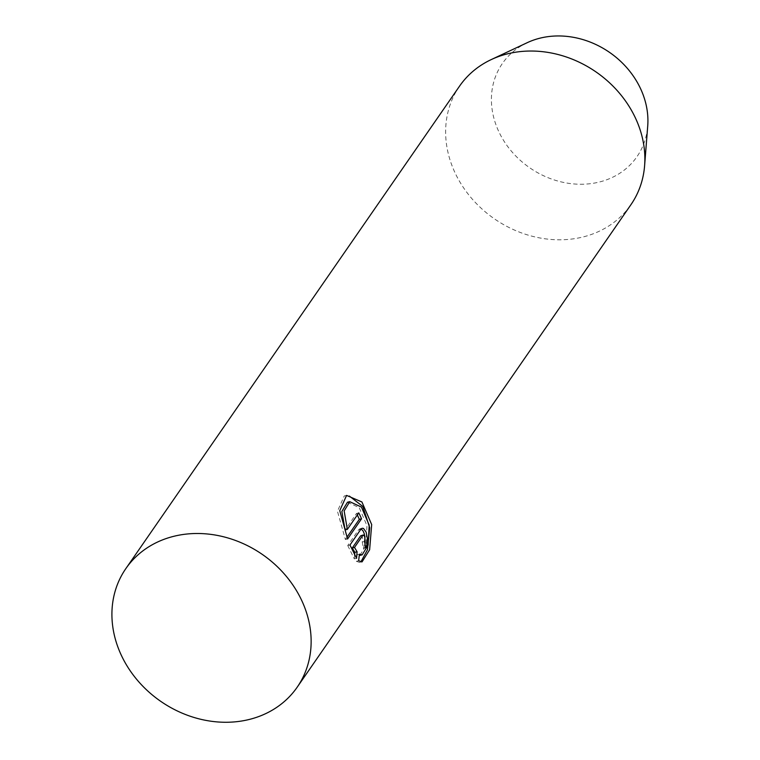 <?xml version="1.0" encoding="UTF-8"?>
<svg xmlns="http://www.w3.org/2000/svg" width="760" height="760" viewBox="0 0 760 760"><rect width="100%" height="100%" fill="white"/><g stroke="black" fill="none" stroke-linecap="round" stroke-linejoin="round"><path stroke-width="0.57" stroke-dasharray="3.8 2.85" d="M527.212 42.693A81.861 70.167 -145.3 0 0 500.118 134.311A81.861 70.167 -145.3 0 0 598.652 182.2A81.861 70.167 -145.3 0 0 647.719 126.046M459.553 86.136A104.196 89.309 -145.3 0 0 469.537 195.843A104.196 89.309 -145.3 0 0 582.141 237.186A104.196 89.309 -145.3 0 0 630.933 204.677M360.667 535.809C362.539 536.009 363.062 538.08 362.226 542.032L364.486 541.49M362.226 542.032A101.688 87.162 34.7 0 1 363.356 548.35L365.645 547.798M363.356 548.35L364.914 543.552M361.114 528.913L359.926 528.76L358.701 529.692L347.748 545.528L349.97 544.996M347.748 545.528L354.284 558.856L356.563 558.315M354.284 558.856L354.635 555.114M347.472 502.227L359.214 507.623L366.966 525.663L365.854 545.708L359.831 555.399L357.124 554.724L359.394 554.183M357.314 514.976A101.688 87.162 -145.3 0 0 356.526 513.408L345.116 529.919M356.526 513.408L358.758 512.876M346.579 495.416L344.242 495.966L337.449 511.223L345.373 539.505L346.94 537.234M345.373 539.505L347.595 538.973M357.124 554.724L356.345 561.317L358.644 560.766M356.345 561.317L359.698 562.457L362.035 561.896M358.701 529.692L360.924 529.169M359.926 528.76L362.149 528.228"/><path stroke-width="1.14" d="M248.416 719.663A104.196 89.309 34.7 0 1 135.821 678.319A104.196 89.309 34.7 0 1 125.837 568.613A104.196 89.309 34.7 0 1 174.629 536.104A104.196 89.309 34.7 0 1 287.233 577.448A104.196 89.309 34.7 0 1 297.217 687.154A104.196 89.309 34.7 0 1 248.416 719.663M297.217 687.154L630.933 204.677A104.196 89.309 -145.3 0 0 644.603 165.708L647.719 126.046A81.861 70.167 -145.3 0 0 540.683 38A81.861 70.167 -145.3 0 0 527.212 42.693L491.207 59.603A104.196 89.309 -145.3 0 0 459.553 86.136L125.837 568.613M644.603 165.708A104.196 89.309 -145.3 0 0 508.354 53.637A104.196 89.309 -145.3 0 0 491.207 59.603M358.644 560.766L359.394 554.183L362.13 554.857L368.144 545.167L369.198 525.131L361.447 507.091L349.762 501.685L344.147 510.939L347.349 529.387L358.758 512.876A104.196 89.309 34.7 0 1 361.541 518.804L347.595 538.973L339.758 510.653L346.579 495.416L361.912 501.97L371.678 524.571L369.626 549.765L362.035 561.896L358.644 560.766M364.486 541.49C365.303 537.548 364.781 535.477 362.9 535.278L354.492 547.447L357.095 551.779L356.563 558.315L349.97 544.996L360.924 529.169L362.149 528.228L363.489 528.457L366.12 532.067L367.384 538.508L366.785 545.043L365.645 547.798A104.196 89.309 -145.3 0 0 364.486 541.49M363.299 534.973L360.667 535.809L363.299 534.973M354.635 555.114L354.844 552.311L352.26 547.979L360.667 535.809M352.26 547.979L354.492 547.447M364.914 543.552L364.942 536.921L364.24 533.644L363.118 531.012L361.114 528.913M354.844 552.311L357.095 551.779M347.349 529.387L345.116 529.919L341.858 511.489L347.472 502.227L349.752 501.667M346.94 537.234L359.319 519.336A101.688 87.162 -145.3 0 0 357.314 514.976M359.319 519.336L361.541 518.804M360.867 561.934L367.45 549.765L369.721 527.772L362.815 506.483L349.344 496.052M359.831 555.408L362.13 554.857"/></g></svg>
